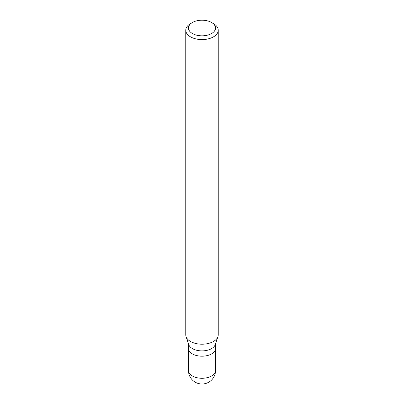 <?xml version="1.0" encoding="UTF-8"?>
<svg xmlns="http://www.w3.org/2000/svg" width="404" height="404" viewBox="0 0 404 404"><rect width="100%" height="100%" fill="white"/><g stroke="black" fill="none" stroke-linecap="round" stroke-linejoin="round"><path stroke-width="0.61" d="M211.565 353.904A13.529 7.812 180 0 1 196.824 355.596A13.529 7.812 180 0 1 188.471 348.379A13.529 7.812 0 0 0 196.824 355.596A13.529 7.812 0 0 0 211.565 353.904A13.529 7.812 0 0 0 215.529 348.379A13.529 7.812 180 0 1 211.565 353.904M217.943 336.608L215.287 344.556A13.529 7.812 180 0 1 211.565 348.601A13.529 7.812 180 0 1 198.036 350.546A13.529 7.812 180 0 1 188.713 344.556L186.057 336.608A16.236 9.373 0 0 0 197.243 343.794A16.236 9.373 0 0 0 213.479 341.461A16.236 9.373 0 0 0 217.943 336.608A16.236 9.373 0 0 0 218.236 334.835L218.236 30.219A16.236 9.373 180 0 1 213.479 36.85A16.236 9.373 180 0 1 195.788 38.88A16.236 9.373 180 0 1 185.764 30.219A16.236 9.373 180 0 1 190.521 23.594L192.435 22.488A13.529 7.812 180 0 1 211.57 22.488A13.529 7.812 180 0 1 211.565 33.537A13.529 7.812 180 0 1 192.435 33.537A13.529 7.812 180 0 1 192.43 22.488A13.529 7.812 180 0 1 192.435 22.488L190.521 23.594M185.764 30.219L185.764 334.835A16.236 9.373 0 0 0 186.057 336.608M211.57 22.488L213.479 23.594A16.236 9.373 180 0 1 218.236 30.219M188.471 343.824L188.471 370.478A13.529 7.812 0 0 0 196.824 377.695A13.529 7.812 0 0 0 211.565 375.998A13.529 7.812 0 0 0 215.529 370.478L215.529 343.824M188.471 370.478A13.529 13.529 0 0 0 208.767 382.194A13.529 13.529 0 0 0 215.529 370.478"/></g></svg>
